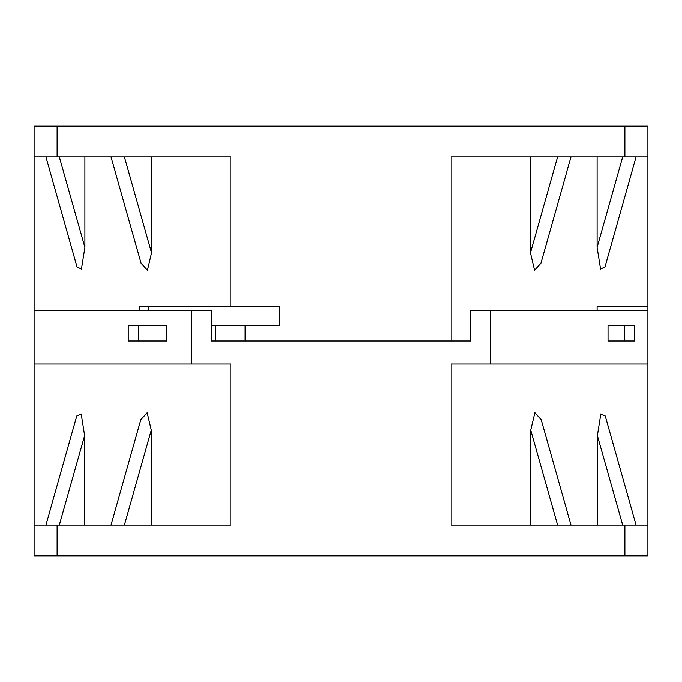 <?xml version="1.0" encoding="UTF-8"?>
<svg xmlns="http://www.w3.org/2000/svg" width="682" height="682" viewBox="0 0 682 682"><rect width="100%" height="100%" fill="white"/><g stroke="black" fill="none" stroke-linecap="round" stroke-linejoin="round"><path stroke-width="1.02" d="M608.02 325.655L634.61 325.655L634.61 341L608.02 341L624.235 341L624.235 325.655L608.02 325.655L608.02 341M245.094 325.655L245.094 341L470.58 341L211.42 341L211.42 310.31L191.386 310.31L191.386 364.018L230.814 364.018L230.814 525.14L34.1 525.14L34.1 156.86L230.814 156.86L230.814 306.474L279.313 306.474L279.313 325.655L211.42 325.655M138.335 325.655L138.335 341L166.749 341L128.233 341L128.233 325.655L166.749 325.655L139.154 325.655M34.1 283.456L34.1 310.31L191.386 310.31M34.1 156.86L34.1 126.17L647.9 126.17L647.9 555.83L34.1 555.83L34.1 525.14M470.58 341L470.58 310.31L490.614 310.31L490.614 364.018L647.9 364.018M647.9 525.14L451.186 525.14L451.186 364.018L490.614 364.018M647.9 310.31L490.614 310.31M636.093 525.14L605.224 416.003L600.825 413.94L597.372 435.61L597.372 525.14M570.996 525.14L541.176 419.72L534.876 412.721L530.724 430.137L530.724 525.14M45.907 525.14L76.776 416.003L81.209 414.008L84.628 435.61L84.628 525.14M111.004 525.14L140.824 419.72L147.176 412.763L151.276 430.137L151.276 525.14M34.1 364.018L191.386 364.018M166.749 341L166.749 325.655M211.42 341L215.58 341L215.58 325.655M451.186 341L451.186 156.86L647.9 156.86M597.1 306.474L647.9 306.474L597.1 306.474L597.1 310.31M597.1 156.86L597.1 247.361L600.552 269.023L604.951 266.969L636.093 156.86M570.996 156.86L540.903 263.252L534.552 270.208L530.451 252.834L530.451 156.86M230.814 306.474L139.154 306.474L139.154 310.31M111.004 156.86L141.097 263.252L147.448 270.217L151.549 252.834L151.549 156.86M45.907 156.86L77.049 266.969L81.448 269.023L84.9 247.361L84.9 156.86M148.446 310.31L148.446 306.474M624.883 555.83L624.883 525.14M57.117 525.14L57.117 555.83M597.372 435.61L622.7 525.14M530.724 430.137L557.595 525.14M59.3 525.14L84.628 435.61M124.405 525.14L151.276 430.137M557.595 156.86L530.451 252.834M57.117 126.17L57.117 156.86M624.883 156.86L624.883 126.17M84.9 247.361L59.3 156.86M151.549 252.834L124.405 156.86M622.7 156.86L597.1 247.361"/></g></svg>
